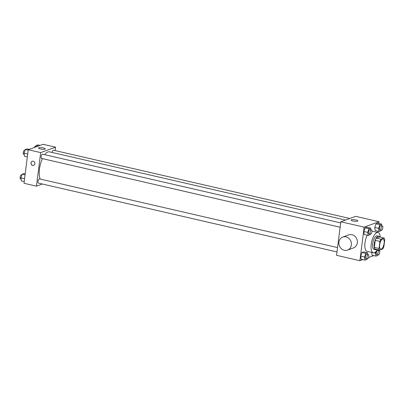 <?xml version="1.0" encoding="UTF-8"?>
<svg xmlns="http://www.w3.org/2000/svg" width="405" height="405" viewBox="0 0 405 405"><rect width="100%" height="100%" fill="white"/><g stroke="black" fill="none" stroke-linecap="round" stroke-linejoin="round"><path stroke-width="0.61" d="M384.117 243.258A5.209 2.055 -77 0 1 380.72 249.151A5.209 2.055 -77 0 1 379.885 243.613A5.209 2.055 -77 0 1 383.059 238.996A5.209 2.055 -77 0 1 384.117 243.258M384.142 238.049L381.014 239.193A6.723 2.653 -77 0 0 379.915 241.426L379.024 248.488A6.723 2.653 -77 0 0 379.632 250.098L382.766 248.953A6.723 2.653 -77 0 0 383.859 246.721L384.75 239.659A6.723 2.653 -77 0 0 384.142 238.049L379.475 236.976L376.346 238.12L381.014 239.193M376.346 238.12A6.723 2.653 -77 0 0 375.253 240.347L374.362 247.409A6.723 2.653 -77 0 0 374.969 249.019L379.632 250.098M379.713 237.031A6.946 2.739 103 0 0 378.781 236.226A6.946 2.739 103 0 0 374.554 242.382A6.946 2.739 103 0 0 375.663 249.769A6.946 2.739 103 0 0 376.377 249.708A6.946 2.739 103 0 0 376.852 249.455M375.663 249.769L374.109 249.409A6.946 2.739 -77 0 1 373 242.023A6.946 2.739 -77 0 1 377.227 235.872L378.781 236.226M374.362 247.409L379.024 248.488M375.253 240.347L379.915 241.426M377.404 249.581A10.419 4.111 -77 0 1 373.329 252.791A10.419 4.111 -77 0 1 371.663 241.714A10.419 4.111 -77 0 1 378.007 232.485A10.419 4.111 -77 0 1 380.265 237.158M373.329 252.791L367.107 251.358A10.419 4.111 -77 0 1 364.809 245.415A10.419 4.111 -77 0 1 367.208 235.209M367.841 254.573L367.588 252.776L363.7 251.88L361.979 252.507L360.698 256.178L361.133 259.22L365.021 260.111L366.738 259.489L366.97 258.825M370.96 229.883L370.707 228.086L366.819 227.19L365.102 227.818L363.817 231.488L364.252 234.525L368.14 235.421L369.856 234.794L370.089 234.136M378.786 223.428L378.999 221.717L364.13 227.149L359.893 260.693L362.855 259.615M368.54 257.539L373.795 255.616M377.652 232.404L377.809 231.133M372.079 255.221L371.674 252.411L372.079 255.221L375.967 256.117L377.683 255.489L377.911 254.831M381.905 225.884L381.647 224.092L377.759 223.195L376.042 223.818L374.762 227.488L375.197 230.531L379.085 231.427L380.801 230.799L381.034 230.136M378.999 221.717L355.676 216.341L340.808 221.773L336.57 255.317L359.893 260.693M340.808 221.773L364.13 227.149M355.924 219.956A3.417 0.78 -172.8 0 1 357.848 220.917A3.417 0.78 -172.8 0 1 354.365 221.262A3.417 0.78 -172.8 0 1 351.074 220.062A3.417 0.78 -172.8 0 1 355.924 219.956M342.772 237.052L348.72 234.88A6.946 6.181 69.9 0 1 354.942 236.307A6.946 6.181 69.9 0 1 357.321 242.838A6.946 6.181 69.9 0 1 353.484 247.931L347.536 250.103A6.946 6.181 69.9 0 1 339.35 245.698A6.946 6.181 69.9 0 1 342.772 237.052A6.946 6.181 69.9 0 1 348.999 238.484A6.946 6.181 69.9 0 1 351.373 245.01A6.946 6.181 69.9 0 1 347.536 250.103M377.971 232.475A6.946 6.181 -110.1 0 0 377.738 231.711M40.216 179.066A15.213 5.999 -77 0 1 42.393 158.613M44.671 154.685A15.213 5.999 -77 0 1 49.415 151.84L345.47 220.067M349.804 218.487L53.516 150.204A2.172 0.856 103 0 0 52.129 152.462M336.995 251.92L38.48 183.121A2.172 0.856 -77 0 1 38.131 180.812A2.172 0.856 -77 0 1 39.457 178.888L337.542 247.592M340.119 227.23L41.599 158.431A2.172 0.856 -77 0 1 41.254 156.122A2.172 0.856 -77 0 1 42.576 154.199L340.666 222.897M55.12 150.574L55.551 147.172L40.682 152.604L36.445 186.148L42.317 184.007M55.551 147.172L43.112 144.307L28.244 149.734L24.006 183.283L36.445 186.148M28.244 149.734L40.682 152.604M43.36 147.921A3.417 0.78 -172.8 0 1 45.284 148.883A3.417 0.78 -172.8 0 1 41.801 149.227A3.417 0.78 -172.8 0 1 38.51 148.027A3.417 0.78 -172.8 0 1 43.36 147.921M34.87 163.777A2.172 1.934 69.9 0 1 31.114 163.995A2.172 1.934 69.9 0 1 34.126 161.737A2.172 1.934 69.9 0 1 34.87 163.777M33.671 165.367A2.172 1.934 69.9 0 1 32.182 161.291M40.151 145.385L37.984 144.889L36.268 145.511L35.751 146.995M36.268 145.511L38.434 146.013M34.465 147.46A2.172 0.856 -77 0 1 35.635 146.078L36.035 146.175M29.211 149.384L27.039 148.883L25.323 149.511L24.042 153.176L24.477 156.219L27.343 156.882M24.042 153.176L27.702 154.022M25.323 149.511L28.188 150.169M24.219 154.427L23.718 154.31A2.172 0.856 -77 0 1 23.368 152.002A2.172 0.856 -77 0 1 24.69 150.078L25.095 150.169M25.196 173.867L23.92 173.573L22.204 174.201L20.923 177.871L21.359 180.908L24.219 181.572M20.923 177.871L24.584 178.711M22.204 174.201L25.07 174.859M21.101 179.116L20.599 179A2.172 0.856 -77 0 1 20.25 176.691A2.172 0.856 -77 0 1 21.571 174.768L21.976 174.864M381.647 224.092L379.93 224.714L378.65 228.385L379.085 231.427M381.434 230.232L379.88 229.873A2.172 0.856 -77 0 1 379.531 227.564A2.172 0.856 -77 0 1 380.852 225.641L382.411 226A2.172 0.856 -77 0 1 382.852 227.777A2.172 0.856 -77 0 1 381.434 230.232A2.172 0.856 -77 0 1 381.085 227.924A2.172 0.856 -77 0 1 382.411 226M377.759 223.195L376.042 223.818L374.762 227.488L378.65 228.385M374.762 227.488L375.197 230.531M376.042 223.818L379.93 224.714M370.707 228.086L368.99 228.714L367.705 232.379L368.14 235.421M370.489 234.227L368.935 233.867A2.172 0.856 -77 0 1 368.591 231.564A2.172 0.856 -77 0 1 369.912 229.64L371.466 229.999A2.172 0.856 -77 0 1 371.906 231.771A2.172 0.856 -77 0 1 370.489 234.227A2.172 0.856 -77 0 1 370.145 231.918A2.172 0.856 -77 0 1 371.466 229.999M366.819 227.19L365.102 227.818L363.817 231.488L367.705 232.379M363.817 231.488L364.252 234.525M365.102 227.818L368.99 228.714M376.108 251.414L375.531 253.074L375.967 256.117M378.786 250.573L378.685 249.875M378.316 254.922L376.761 254.563A2.172 0.856 -77 0 1 376.412 252.254A2.172 0.856 -77 0 1 377.733 250.336L379.288 250.69A2.172 0.856 -77 0 1 379.733 252.467A2.172 0.856 -77 0 1 378.316 254.922A2.172 0.856 -77 0 1 377.966 252.614A2.172 0.856 -77 0 1 379.288 250.69M374.195 252.766L375.531 253.074M367.588 252.776L365.867 253.403L364.586 257.074L365.021 260.111M367.37 258.922L365.816 258.562A2.172 0.856 -77 0 1 365.467 256.254A2.172 0.856 -77 0 1 366.793 254.33L368.347 254.689A2.172 0.856 -77 0 1 368.788 256.466A2.172 0.856 -77 0 1 367.37 258.922A2.172 0.856 -77 0 1 367.026 256.613A2.172 0.856 -77 0 1 368.347 254.689M363.7 251.88L361.979 252.507L360.698 256.178L364.586 257.074M360.698 256.178L361.133 259.22M361.979 252.507L365.867 253.403M371.942 231.088L378.007 232.485"/></g></svg>
